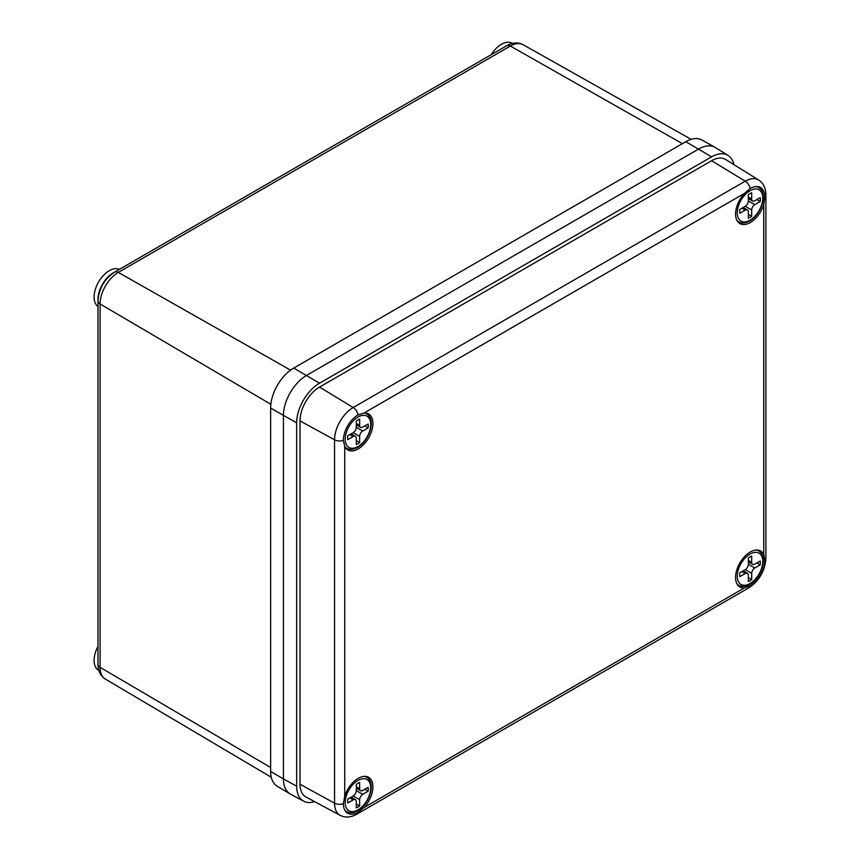 <?xml version="1.0" encoding="UTF-8"?>
<svg xmlns="http://www.w3.org/2000/svg" width="860" height="860" viewBox="0 0 860 860"><rect width="100%" height="100%" fill="white"/><g stroke="black" fill="none" stroke-linecap="round" stroke-linejoin="round"><path stroke-width="1.29" d="M97.986 306.525A21.521 12.427 -60 0 1 95.417 289.121A21.521 12.427 -60 0 1 109.317 270.685A21.521 12.427 -60 0 1 119.475 269.309M97.997 300.366A21.521 12.427 -60 0 1 113.187 272.921A21.521 12.427 -60 0 1 114.154 272.394M491.21 54.696A21.521 12.427 -60 0 1 501.369 44.333A21.521 12.427 -60 0 1 512.13 43.269L512.399 43.419M504.411 47.074A21.521 12.427 -60 0 1 505.239 46.569A21.521 12.427 -60 0 1 506.067 46.117M98.825 670.402L98.556 670.252A21.521 12.427 -60 0 1 97.986 646.419M97.986 663.576A21.521 12.427 -60 0 1 97.986 661.663M270.631 771.42L270.631 408.07A32.669 18.866 120 0 1 293.733 368.058L685.796 141.706A32.669 18.866 120 0 1 702.029 140.029L715.004 147.339A32.831 18.952 120 0 0 698.686 149.017L306.633 375.368A32.831 18.952 120 0 0 283.424 415.573L283.424 778.934A32.831 18.952 120 0 0 290.121 793.898L277.307 786.32A32.669 18.866 120 0 1 270.631 771.42L283.424 778.934A32.831 18.952 120 0 0 290.529 794.135L303.655 801.165A32.347 18.683 120 0 0 314.567 801.628M750.124 585.853L744.416 587.917A20.79 12.008 -60 0 1 739.88 586.971A20.79 12.008 -60 0 1 736.687 570.309A20.79 12.008 -60 0 1 750.275 551.991A20.79 12.008 -60 0 1 760.67 550.959A20.79 12.008 -60 0 1 763.755 554.41L764.83 560.387A20.79 12.008 -60 0 1 750.124 585.853A7.299 4.214 60 0 1 748.759 587.875L356.707 814.226C350.848 817.527 345.365 817.914 340.259 815.377A26.359 15.222 -60 0 1 334.551 803.175L334.551 439.815A26.359 15.222 -60 0 1 353.191 407.533A7.299 4.214 60 0 1 358.072 414.896L364.081 413.004A20.79 12.008 -60 0 1 368.617 413.95A20.79 12.008 -60 0 1 371.8 430.613A20.79 12.008 -60 0 1 358.222 448.931A20.79 12.008 -60 0 1 347.827 449.963A20.79 12.008 -60 0 1 344.731 446.501L343.377 440.363A20.79 12.008 -60 0 1 358.072 414.896M358.072 812.205A20.79 12.008 -60 0 1 347.676 813.237A20.79 12.008 -60 0 1 343.377 803.713L344.731 796.338A20.79 12.008 -60 0 1 358.222 778.332A20.79 12.008 -60 0 1 368.617 777.311A20.79 12.008 -60 0 1 364.081 807.497L358.072 812.205A7.299 4.214 60 0 1 356.707 814.226M750.275 222.579A20.79 12.008 -60 0 1 739.88 223.611A20.79 12.008 -60 0 1 744.416 193.414L750.124 188.544A20.79 12.008 -60 0 1 760.519 187.512A20.79 12.008 -60 0 1 764.83 197.037L763.755 204.583A20.79 12.008 -60 0 1 750.275 222.579M733.913 164.647A32.347 18.683 120 0 0 728.054 155.434L715.402 147.576A32.831 18.952 120 0 0 698.686 149.017L306.633 375.368A32.831 18.952 120 0 0 283.424 415.573L283.424 778.934L296.657 786.18A32.347 18.683 120 0 0 303.655 801.165M728.054 155.434A32.347 18.683 120 0 0 711.586 156.853L319.533 383.205A32.347 18.683 120 0 0 296.657 422.83L296.657 786.18M319.533 387.075L353.191 407.533L745.255 181.18A26.359 15.222 -60 0 1 758.67 180.019L725.646 159.508A27.606 15.942 120 0 0 711.586 160.723L319.533 387.075A27.606 15.942 120 0 0 300.011 420.895L300.011 784.245A27.606 15.942 120 0 0 305.988 797.026L340.259 815.377M750.017 556.904A14.588 8.428 120 0 0 748.34 558.033L748.34 564.267L754.79 567.998L760.197 564.87A14.588 8.428 120 0 0 760.197 561L754.79 564.128A4.375 2.526 120 0 1 752.597 564.343A4.375 2.526 120 0 1 751.694 562.332L751.694 556.087A14.588 8.428 120 0 0 750.017 556.904M754.79 567.998A4.375 2.526 120 0 0 751.694 573.362L745.244 569.632L739.837 572.76A14.588 8.428 120 0 0 739.837 576.63L745.244 573.502L741.89 571.567M745.244 569.632A4.375 2.526 120 0 0 748.34 564.267M743.169 570.825L747.437 573.287A4.375 2.526 120 0 1 748.34 575.297L748.34 581.543A14.588 8.428 120 0 0 751.694 579.597L751.694 573.362M747.437 573.287A4.375 2.526 120 0 0 745.244 573.502M756.843 562.934L760.197 564.87M748.34 577.662L751.694 579.597M750.017 193.543A14.588 8.428 120 0 0 748.34 194.672L748.34 200.917L754.79 204.637L760.197 201.519A14.588 8.428 120 0 0 760.197 197.65L754.79 200.767A4.375 2.526 120 0 1 752.597 200.982A4.375 2.526 120 0 1 751.694 198.982L751.694 192.737A14.588 8.428 120 0 0 750.017 193.543M754.79 204.637A4.375 2.526 120 0 0 751.694 210.001L745.244 206.282L739.837 209.399A14.588 8.428 120 0 0 739.837 213.269L745.244 210.152L741.89 208.217M745.244 206.282A4.375 2.526 120 0 0 748.34 200.917M743.169 207.475L747.437 209.937A4.375 2.526 120 0 1 748.34 211.936L748.34 218.182A14.588 8.428 120 0 0 751.694 216.247L751.694 210.001M747.437 209.937A4.375 2.526 120 0 0 745.244 210.152M756.843 199.584L760.197 201.519M748.34 214.312L751.694 216.247M357.964 783.256A14.588 8.428 120 0 0 356.287 784.374L356.287 790.62L362.737 794.35L368.144 791.221A14.588 8.428 120 0 0 368.144 787.351L362.737 790.469A4.375 2.526 120 0 1 360.544 790.695A4.375 2.526 120 0 1 359.641 788.684L359.641 782.439A14.588 8.428 120 0 0 357.964 783.256M362.737 794.35A4.375 2.526 120 0 0 359.641 799.703L353.191 795.984L347.784 799.101A14.588 8.428 120 0 0 347.784 802.982L353.191 799.854L349.837 797.919M353.191 795.984A4.375 2.526 120 0 0 356.287 790.62M351.116 797.177L355.384 799.639A4.375 2.526 120 0 1 356.287 801.638L356.287 807.884A14.588 8.428 120 0 0 359.641 805.949L359.641 799.703M355.384 799.639A4.375 2.526 120 0 0 353.191 799.854M364.79 789.287L368.144 791.221M356.287 804.014L359.641 805.949M357.964 419.895A14.588 8.428 120 0 0 356.287 421.024L356.287 427.269L362.737 430.989L368.144 427.871A14.588 8.428 120 0 0 368.144 423.991L362.737 427.119A4.375 2.526 120 0 1 360.544 427.334A4.375 2.526 120 0 1 359.641 425.334L359.641 419.089A14.588 8.428 120 0 0 357.964 419.895M362.737 430.989A4.375 2.526 120 0 0 359.641 436.353L353.191 432.623L347.784 435.751A14.588 8.428 120 0 0 347.784 439.621L353.191 436.504L349.837 434.558M353.191 432.623A4.375 2.526 120 0 0 356.287 427.269M351.116 433.827L355.384 436.278A4.375 2.526 120 0 1 356.287 438.288L356.287 444.534A14.588 8.428 120 0 0 359.641 442.599L359.641 436.353M355.384 436.278A4.375 2.526 120 0 0 353.191 436.504M364.79 425.926L368.144 427.871M356.287 440.664L359.641 442.599M270.631 408.07L296.657 422.83M293.733 368.058L319.533 383.205M685.796 141.706L711.586 156.853M97.986 664.361C97.997 670.95 100.448 675.853 105.339 679.067A25.768 14.878 120 0 1 100.082 667.317A7.299 4.214 0 0 1 97.986 664.361L97.986 301.011C98.835 288.637 104.404 278.984 114.703 272.072L506.755 45.72C512.463 42.43 517.924 42.108 523.159 44.731A25.768 14.878 120 0 0 510.356 46.053L118.304 272.405A25.768 14.878 120 0 0 100.082 303.956L100.082 667.317L270.631 767.518M97.986 301.011A7.299 4.214 0 0 0 100.082 303.956L270.857 404.286M114.703 272.072A7.299 4.214 60 0 1 118.304 272.405L290.572 370.133M506.755 45.72A7.299 4.214 60 0 1 510.356 46.053L682.41 143.652M763.755 554.41L763.755 204.583M744.416 193.414L364.081 413.004M344.731 446.501L344.731 796.338M364.081 807.497L744.416 587.917M764.83 197.037A7.299 4.214 180 0 0 765.894 194.844L765.894 558.204A7.299 4.214 180 0 1 764.83 560.387M343.377 803.713A7.299 4.214 180 0 1 334.551 803.175L300.011 784.245M343.377 440.363A7.299 4.214 180 0 1 334.551 439.815L300.011 420.895M711.586 160.723L745.255 181.18A7.299 4.214 60 0 1 750.124 188.544M750.017 554.076A18.06 10.427 120 0 0 737.246 576.189A18.06 10.427 120 0 0 750.017 583.553A18.06 10.427 120 0 0 762.788 561.44A18.06 10.427 120 0 0 750.017 554.076M737.289 584.424L738.783 585.284A19.877 11.481 -60 0 1 736.816 583.564M756.187 550.002A19.877 11.481 -60 0 1 758.67 550.851L757.165 549.991M748.34 560.397L751.694 562.332M750.017 190.716A18.06 10.427 120 0 0 737.246 212.828A18.06 10.427 120 0 0 750.017 220.203A18.06 10.427 120 0 0 762.788 198.09A18.06 10.427 120 0 0 750.017 190.716M737.289 221.063L738.783 221.934A19.877 11.481 -60 0 1 736.816 220.214M755.714 186.599A19.877 11.481 -60 0 1 758.67 187.501L757.026 186.545M748.34 197.048L751.694 198.982M357.964 780.418A18.06 10.427 120 0 0 345.193 802.541A18.06 10.427 120 0 0 357.964 809.905A18.06 10.427 120 0 0 370.724 787.792A18.06 10.427 120 0 0 357.964 780.418M345.086 810.69L346.731 811.636A19.877 11.481 -60 0 1 344.473 809.529M364.135 776.354A19.877 11.481 -60 0 1 366.607 777.203L365.113 776.343M356.287 786.75L359.641 788.684M357.964 417.068A18.06 10.427 120 0 0 345.193 439.18A18.06 10.427 120 0 0 357.964 446.555A18.06 10.427 120 0 0 370.724 424.431A18.06 10.427 120 0 0 357.964 417.068M345.236 447.415L346.731 448.275A19.877 11.481 -60 0 1 344.763 446.566M364.135 413.004A19.877 11.481 -60 0 1 366.607 413.843L365.113 412.983M356.287 423.399L359.641 425.334M105.339 679.067L271.265 777.236M523.159 44.731L691.139 139.341M765.894 558.204C765.024 570.889 759.316 580.779 748.759 587.875M765.894 194.844C765.819 188.114 763.411 183.18 758.67 180.019M738.783 585.284C741.642 587.004 745.265 586.713 749.64 584.391C761.1 578.081 768.7 556.699 758.67 550.851M748.34 561.881L752.597 564.343M738.783 221.934C741.642 223.654 745.265 223.353 749.64 221.031C761.1 214.72 768.7 193.339 758.67 187.501M748.34 198.52L752.597 200.982M346.731 811.636C349.59 813.356 353.213 813.055 357.588 810.743C369.048 804.433 376.648 783.041 366.607 777.203M356.287 788.233L360.544 790.695M346.731 448.275C349.59 450.006 353.213 449.705 357.588 447.383C369.048 441.072 376.648 419.691 366.607 413.843M356.287 424.872L360.544 427.334"/></g></svg>
